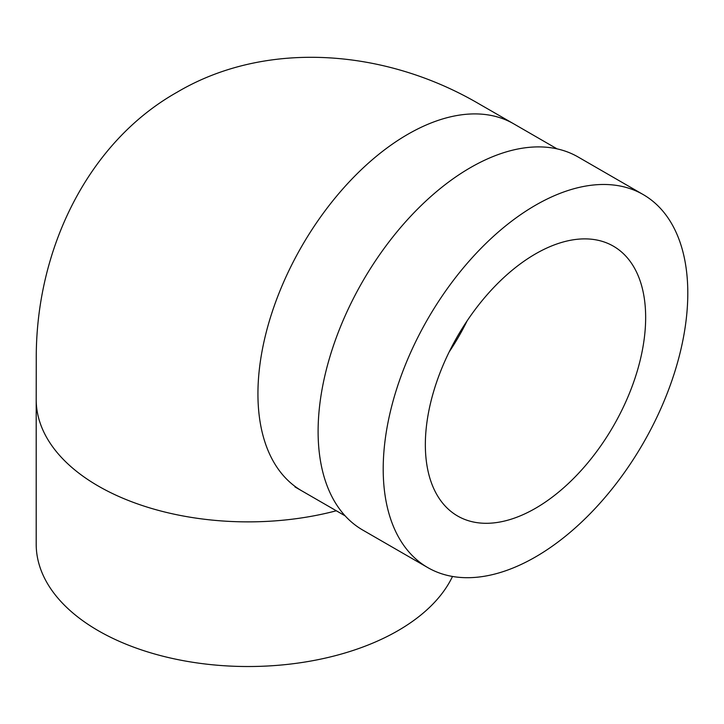 <?xml version="1.0" encoding="UTF-8"?>
<svg xmlns="http://www.w3.org/2000/svg" width="724" height="724" viewBox="0 0 724 724"><rect width="100%" height="100%" fill="white"/><g stroke="black" fill="none" stroke-linecap="round" stroke-linejoin="round"><path stroke-width="1.09" d="M643.193 194.566L578.096 156.981A215.381 124.356 120 0 0 470.41 167.651A215.381 124.356 120 0 0 329.701 357.448A215.381 124.356 120 0 0 362.715 530.04L427.812 567.616A215.381 124.356 120 0 0 643.193 443.269A215.381 124.356 120 0 0 643.193 194.566A215.381 124.356 120 0 0 535.498 205.236A215.381 124.356 120 0 0 394.797 395.033A215.381 124.356 120 0 0 427.812 567.616M535.498 253.898A155.787 89.939 120 0 0 433.73 391.177A155.787 89.939 120 0 0 457.613 516.004A155.787 89.939 120 0 0 613.391 426.065A155.787 89.939 120 0 0 613.391 246.178A155.787 89.939 120 0 0 535.498 253.898M467.089 320.904A155.787 89.939 -60 0 1 449.17 351.936M452.5 576.458A211.906 122.338 180 0 1 98.265 630.694A211.906 122.338 180 0 1 36.2 544.186L36.2 399.53A211.906 122.338 0 0 0 98.265 486.039A211.906 122.338 0 0 0 336.307 510.773M36.2 399.53L36.263 359.71C35.503 249.744 87.848 142.402 177.118 92.21C265.219 40.001 384.353 48.336 479.207 103.975L513.723 123.831A211.906 122.347 120 0 0 407.766 134.329A211.906 122.347 120 0 0 257.934 393.856A211.906 122.347 120 0 0 301.817 490.863L294.921 486.899M301.817 490.863L345.185 515.895M513.723 123.831L557.082 148.873"/></g></svg>
